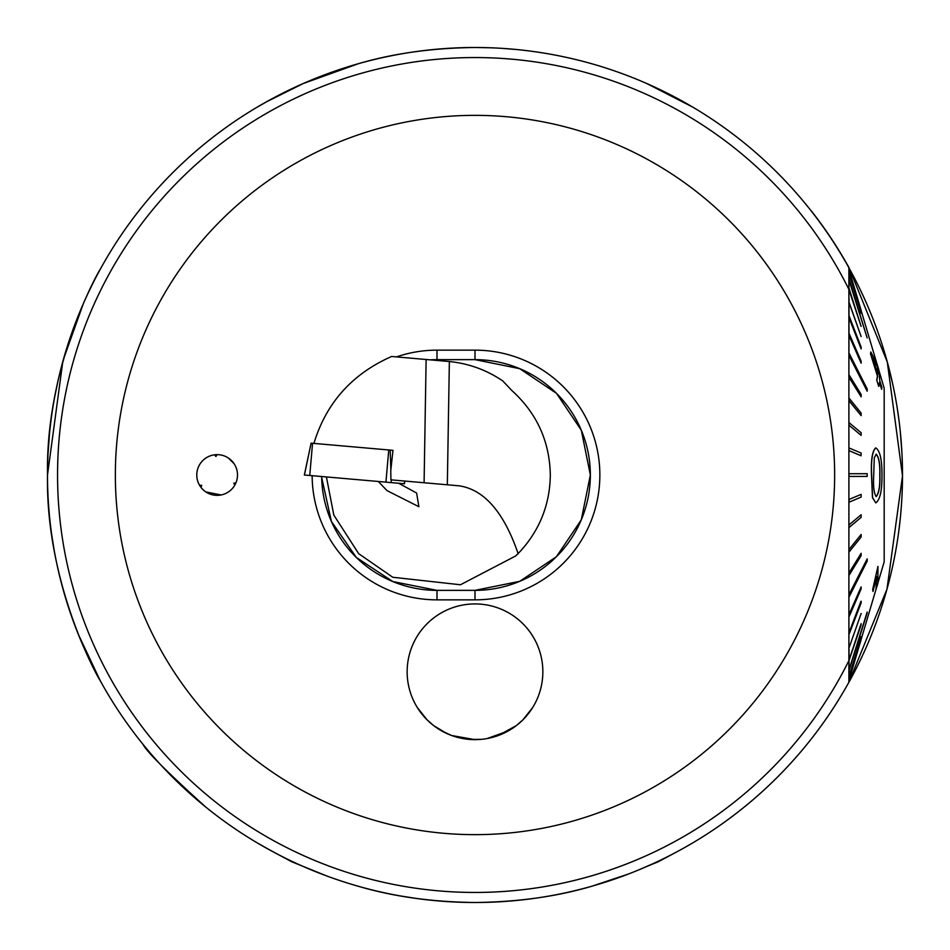 <?xml version="1.0" encoding="UTF-8"?>
<svg xmlns="http://www.w3.org/2000/svg" width="950" height="950" viewBox="0 0 950 950"><rect width="100%" height="100%" fill="white"/><g stroke="black" fill="none" stroke-linecap="round" stroke-linejoin="round"><path stroke-width="1.43" d="M683.727 848.077L679.808 850.25M652.911 863.716L639.326 869.654M631.049 76.998L625.599 74.907M416.706 898.51L400.354 895.933M532.677 707.536L522.951 719.791L516.337 725.598M508.06 731.049L487.089 738.554M481.116 739.361L469.027 739.385M451.844 735.573L441.999 731.084M433.723 725.646L427.049 719.803M427.001 719.756L417.323 707.536M237.5 475A20.354 20.354 0 0 0 217.146 454.646A20.354 20.354 0 0 0 196.781 475A20.354 20.354 0 0 0 217.146 495.354A20.354 20.354 0 0 0 237.5 475M228.451 458.078L234.068 463.683M396.483 356.903A124.854 124.854 0 0 1 437 350.146L475 350.146A124.854 124.854 0 0 1 599.854 475A124.854 124.854 0 0 1 475 599.854L437 599.854A124.854 124.854 0 0 1 312.146 475.689M321.658 476.52A115.354 115.354 0 0 0 437 590.354L392.813 581.554L356.309 557.436L331.384 521.396L321.67 477.446M430.136 359.848L437 359.646A115.354 115.354 0 0 0 430.148 359.848M475 350.146L475 359.646L519.733 368.671L556.522 393.383L581.317 430.243L590.354 475L581.281 519.84L556.427 556.712L519.733 581.329L475 590.354A115.354 115.354 0 0 0 590.354 475A115.354 115.354 0 0 0 475 359.646L437 359.646L437 350.146M848.896 435.979L848.896 446.132M848.896 399.891L848.896 415.874M848.896 365.501L848.896 386.959M849.027 298.573L848.896 360.05M302.385 83.897L266 102.077L303.181 83.552L358.055 63.804C393.169 53.426 432.155 47.987 475 47.5A427.5 427.5 0 0 1 848.896 267.734L848.896 682.266A427.5 427.5 0 0 0 849.027 267.971A427.5 427.5 0 0 1 902.286 461.427A427.5 427.5 0 0 0 884.676 352.854M47.5 475C45.493 587.029 100.403 681.969 100.189 680.604C100.391 682.005 45.422 586.708 47.5 475C45.517 362.888 100.379 268.102 100.189 269.396C100.427 268.126 45.505 362.722 47.5 475L62.759 361.819M63.484 359.219L83.256 303.846M87.697 294.025L92.577 283.919M848.896 267.734L848.896 289.358A417.442 417.442 0 0 0 57.558 475A417.442 417.442 0 0 0 848.896 660.642L848.896 661.58M490.663 47.785L475 47.5A427.5 427.5 0 0 0 47.5 475A427.5 427.5 0 0 0 475 902.5C517.845 902.013 556.831 896.574 591.945 886.196L628.33 874.059M475 834.646A359.646 359.646 0 0 0 834.646 475A359.646 359.646 0 0 0 475 115.354A359.646 359.646 0 0 0 115.354 475A359.646 359.646 0 0 0 475 834.646M464.158 47.642L475.582 47.5M503.096 48.426L516.729 49.542M523.058 50.208L530.314 51.098M532.19 51.348L537.439 52.084M538.068 52.179L540.942 52.618M542.034 52.784L542.783 52.903M902.5 475A427.5 427.5 0 0 1 886.718 590.069M886.243 591.791A427.5 427.5 0 0 1 884.676 597.146L886.991 589.107M61.512 583.573L57.309 566.046M55.171 555.607L54.661 552.947M54.233 550.561L51.775 535.278M887.098 588.715L888.297 584.286M898.629 532.416L900.149 519.804M901.241 507.787L901.835 498.75M205.604 806.942C167.093 772.053 146.241 751.201 143.058 744.396M542.854 671.781A67.854 67.854 0 0 0 475 603.927A67.854 67.854 0 0 0 407.146 671.781A67.854 67.854 0 0 0 475 739.646A67.854 67.854 0 0 0 542.854 671.781A67.854 67.854 0 0 1 475 739.646A67.854 67.854 0 0 1 407.146 671.781A67.854 67.854 0 0 1 475 603.927A67.854 67.854 0 0 1 542.854 671.781M296.281 86.652L269.61 100.071M268.814 100.51L257.177 107.16M327.002 876.066L291.781 861.781L270.038 850.167M271.439 850.927L257.177 842.84M625.658 74.931L631.109 77.021M642.176 81.546L647.591 83.885M657.946 88.623L680.2 99.964M680.663 100.225L681.376 100.617M664.656 91.877L680.734 100.261M646.819 83.552L692.823 107.16M848.896 660.642L848.896 682.266L886.967 589.166L902.5 475.867L887.3 362.009L849.443 268.731M647.128 866.317L658.219 861.781L680.034 850.119M683.608 848.148L692.823 842.84M548.922 896.064L549.516 895.957M294.904 862.719L301.007 865.486M291.781 861.781L266 847.922M358.055 886.196C393.193 896.574 432.167 902.013 475 902.5A427.5 427.5 0 0 0 884.676 597.146M358.055 63.804L316.101 78.126M291.507 88.884L283.112 92.981M283.171 92.957L292.03 88.635M292.161 88.576L303.133 83.576M100.189 680.604L78.232 634.172M849.039 670.142L867.184 612.893L848.896 670.938M849.039 676.721L861.127 637.236L848.896 676.721L848.991 680.283M417.632 708.035L418.558 709.46M433.699 725.622L446.595 733.412M451.713 735.526L474.869 739.646M498.133 735.573L516.254 725.658M48.022 453.946L49.507 433.58M54.625 397.278L58.294 379.549M59.517 374.336L60.824 369.087M901.93 452.912L900.232 430.979M898.783 418.724L897.216 408.001M894.021 390.296L893.036 385.558M892.691 383.978L886.967 360.786M408.084 52.772L407.146 52.915M221.124 494.962L205.853 491.934M437 599.854L437 590.354L475 590.354L475 599.854M849.039 499.498L849.039 502.194L861.127 497.076L861.127 494.38L848.896 499.498L848.896 472.969M811.383 211.185L811.49 211.102A427.631 427.631 0 0 1 849.027 267.698L848.896 295.604M876.09 454.159C878.857 457.366 880.092 464.324 879.783 475.036L879.783 475.38C880.092 486.222 878.857 493.299 876.066 496.613M875.852 447.901C880.009 450.811 882.063 459.859 881.98 475.036L881.98 475.404C882.087 490.663 880.021 499.819 875.805 502.883L872.611 497.657L871.649 475.048C870.996 460.049 872.397 451.001 875.852 447.901L875.722 447.901C872.266 450.894 870.865 459.942 871.506 475.048L872.468 497.657L875.805 502.883M879.914 475.38L879.914 475.036C880.222 464.289 878.999 457.33 876.221 454.159L874.285 457.888L873.715 475.392C873.109 486.174 873.941 493.252 876.209 496.613C878.999 493.276 880.234 486.198 879.914 475.38L879.783 475.38M867.184 473.694L849.039 473.718L849.039 476.437L867.184 476.413L867.184 473.694L848.896 473.718M849.039 450.656L860.985 455.739L861.127 453.043L849.039 447.961L849.039 450.656L861.127 455.739M849.039 425.256L861.127 435.361L861.127 432.737L849.039 422.631L849.039 425.256L861.127 435.361M849.039 400.639L861.127 415.613L861.127 413.096L849.039 398.121L849.027 400.639M849.039 377.209L861.127 396.803L861.127 394.428L849.039 374.822L849.027 377.209M849.039 355.312L867.184 391.186L867.184 388.989L849.039 353.115L849.027 355.312M849.039 335.303L861.127 363.161L861.127 361.178L849.039 333.319L849.027 335.303M849.039 317.49L861.127 348.852L861.127 347.118L849.039 315.756L849.027 317.49M849.039 302.171L861.127 336.537L849.027 302.171M849.039 269.717L861.127 310.341L848.896 269.396M849.039 594.807L849.039 597.004L867.184 561.094L867.184 558.897L848.896 594.807L867.184 558.897M849.039 279.906L867.184 337.974L849.039 279.062M876.862 380.131L877.574 376.129L870.675 353.875L870.818 351.987L870.533 353.875L877.444 376.129L876.719 380.131L878.762 386.424L876.719 380.131M879.391 382.423L881.671 389.358L879.522 382.423L878.762 386.424M878.18 582.065L884.177 561.854L884.177 388.146L879.059 370.916M849.039 269.895L861.127 310.519L848.896 269.895M849.039 273.303L861.127 313.298L848.896 273.303M867.184 337.974L848.896 279.906M849.039 289.572L861.127 326.408L848.896 289.572M861.127 336.537L848.896 302.171M861.127 348.852L848.896 317.49M861.127 363.161L848.896 335.303M867.184 391.186L848.896 355.312M861.127 396.803L848.896 377.209M861.127 415.613L848.896 400.639M848.896 499.498L861.127 494.38M849.039 524.887L861.127 514.746L849.039 524.887L849.039 527.523L861.127 517.382L861.127 514.746M849.039 549.492L861.127 534.494L849.039 549.492L849.039 552.021L861.127 537.023L861.127 534.494M849.039 572.921L861.127 553.304L849.039 572.921L849.039 575.308L861.127 555.679L861.127 553.304M848.896 614.804L861.127 586.934L848.896 614.804M849.039 632.605L860.985 601.219L849.039 634.327L861.127 602.953L861.127 601.219M849.039 647.912L861.127 613.534M849.039 660.488L861.127 624.803L849.039 660.488L849.039 649.361M848.896 660.488L861.127 623.651M867.184 612.061L848.896 670.142L849.039 661.639M861.127 636.726L848.896 676.721L849.039 670.985M849.039 680.117L861.127 639.647M876.553 576.413L876.019 589.439L876.684 576.413L872.991 591.482L872.836 589.499L877.943 566.414L877.931 583.146L876.019 589.439M877.943 566.414L872.694 589.499L872.991 591.482M861.127 326.408L849.039 288.42M861.127 313.298L849.039 272.793M861.127 639.481L875.983 589.439M849.039 614.804L849.039 616.788L861.127 588.905L861.127 586.934M870.818 351.987L877.23 364.574L878.786 369.716L879.724 380.546L881.885 387.481L881.671 389.358M872.611 358.174L877.361 366.724L877.622 374.241M877.491 366.724L872.753 358.174L877.764 374.241L877.361 366.724M378.29 481.472L387.03 490.628L418.867 506.706L416.622 493.038L398.679 483.253M313.892 443.412C326.266 402.824 352.189 373.837 391.661 356.476L449.362 361.534C468.813 363.506 486.626 369.978 502.799 380.962L511.967 390.64C536.857 413.25 549.646 441.382 550.323 475C549.919 504.058 540.004 529.399 520.564 551.012L515.684 555.964L460.453 584.761L392.754 577.256L358.684 553.672L333.83 515.114L326.408 476.936M518.201 553.826C503.916 512.228 484.215 489.559 459.123 485.818L390.913 479.845L390.771 470.571L392.979 450.336L311.101 443.163L304.428 474.952M449.362 361.534L447.331 484.785L424.092 482.754L426.122 359.492M404.403 481.032L404.581 483.776L304.416 475.012M392.979 450.336L390.189 450.086L390.842 469.882M234.828 485.082A20.354 20.354 0 0 1 200.949 487.326L201.721 485.319L199.571 485.272A20.354 20.354 0 0 1 214.569 454.812L215.923 456.487L217.039 454.646A20.354 20.354 0 0 1 235.921 482.861L233.783 483.194L234.828 485.082M235.315 483.954L233.783 483.194M215.804 454.789L215.923 456.487M200.308 486.269L201.721 485.319M475 902.5A427.5 427.5 0 0 0 848.896 682.266M312.562 443.294L309.747 475.475M388.752 449.968L385.938 482.137M391.174 479.869L391.269 482.6M876.957 363.85L861.116 310.519M676.495 852.031L658.219 861.781M311.101 443.163L304.344 475M404.486 481.032L404.581 483.776"/></g></svg>
